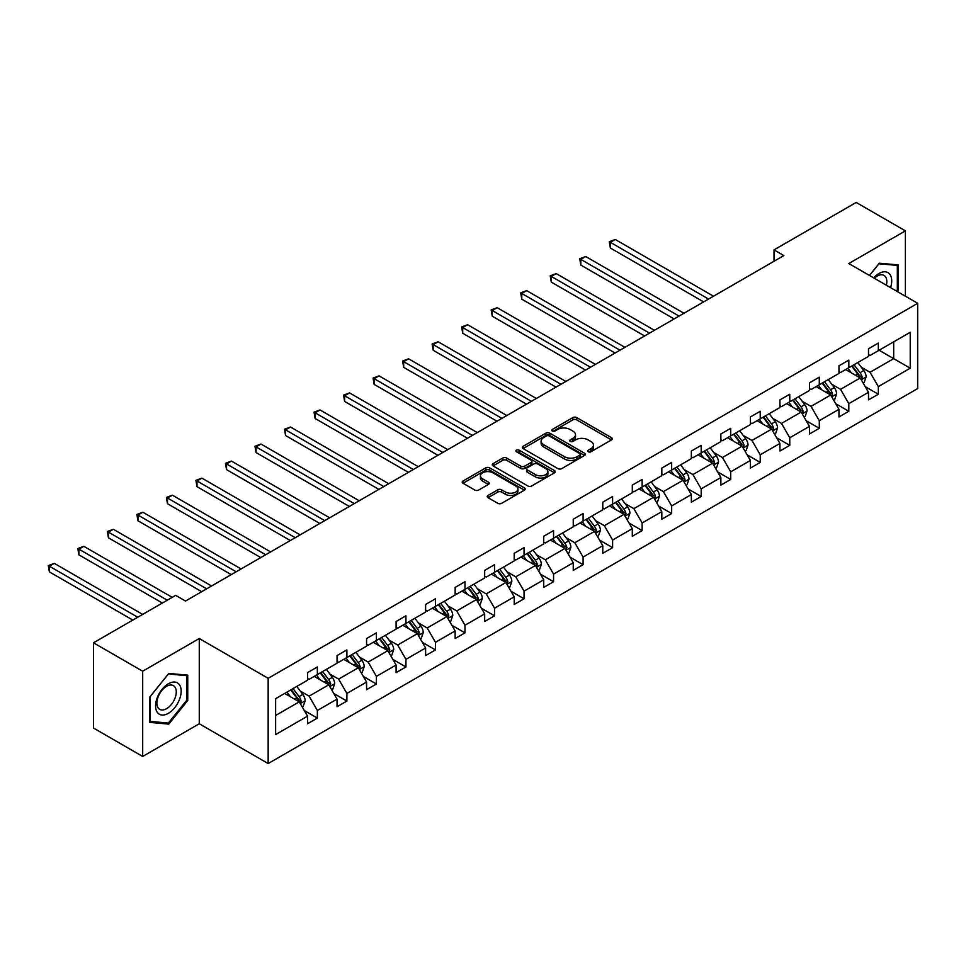<?xml version="1.0" encoding="UTF-8"?>
<svg xmlns="http://www.w3.org/2000/svg" width="966" height="966" viewBox="0 0 966 966"><rect width="100%" height="100%" fill="white"/><g stroke="black" fill="none" stroke-linecap="round" stroke-linejoin="round"><path stroke-width="1.45" d="M588.258 451.75A1.908 1.099 0 0 0 590.963 451.75L611.49 439.904A2.729 1.582 0 0 0 612.299 438.781A2.729 1.582 0 0 0 611.49 437.67L576.714 417.59A2.729 1.582 0 0 0 572.85 417.59L552.323 429.447A1.908 1.099 0 0 0 551.767 430.22A1.908 1.099 0 0 0 552.323 431.005A1.908 1.099 0 0 0 555.027 431.005L557.684 429.472A8.742 5.047 0 0 1 570.049 429.472L572.947 431.15A8.742 5.047 0 0 1 575.507 434.712A8.742 5.047 0 0 1 572.947 438.286L570.29 439.82A1.908 1.099 0 0 0 569.735 440.605A1.908 1.099 0 0 0 570.29 441.377A1.908 1.099 0 0 0 572.995 441.377L575.651 439.844A8.742 5.047 0 0 1 588.016 439.844L590.914 441.522A8.742 5.047 0 0 1 593.474 445.085A8.742 5.047 0 0 1 590.914 448.659L588.258 450.192A1.908 1.099 0 0 0 587.702 450.977A1.908 1.099 0 0 0 588.258 451.75L588.258 450.192M488.035 495.449A2.729 1.582 0 0 0 487.238 496.56A2.729 1.582 0 0 0 488.035 497.683L497.792 503.31A2.729 1.582 0 0 0 501.656 503.31L524.453 490.148A2.729 1.582 0 0 0 525.25 489.038A2.729 1.582 0 0 0 524.453 487.927L489.677 467.846A2.729 1.582 0 0 0 485.813 467.846L463.016 481.008A2.729 1.582 0 0 0 462.219 482.119A2.729 1.582 0 0 0 463.016 483.241L474.801 490.04A2.729 1.582 0 0 0 478.665 490.04L488.422 484.413A2.729 1.582 0 0 0 489.219 483.29A2.729 1.582 0 0 0 488.422 482.179L482.577 478.798A7.305 4.214 0 0 1 480.44 475.815A7.305 4.214 0 0 1 484.956 471.915A7.305 4.214 0 0 1 492.914 472.833L515.808 486.055A7.305 4.214 0 0 1 517.945 489.038A7.305 4.214 0 0 1 513.441 492.938A7.305 4.214 0 0 1 505.472 492.02L501.656 489.822A2.729 1.582 0 0 0 497.792 489.822L488.035 495.449L488.035 497.683M199.274 638.538L142.678 671.213L93.473 642.801L93.473 728.038L142.678 756.45L199.274 723.775L268.162 763.551L268.162 678.313L199.274 638.538L199.274 723.775M905.396 296.2L905.396 230.862L848.812 263.537L917.7 303.312L268.162 678.313M905.396 230.862L856.19 202.449L774.02 249.892L774.02 261.267M93.473 642.801L175.655 595.358L185.496 601.045L783.861 255.579L774.02 249.892M557.877 468.619A2.729 1.582 0 0 0 561.741 468.619L584.539 455.457A2.729 1.582 0 0 0 585.348 454.346A2.729 1.582 0 0 0 584.539 453.235L549.763 433.154A2.729 1.582 0 0 0 545.899 433.154L523.101 446.316A2.729 1.582 0 0 0 522.304 447.427A2.729 1.582 0 0 0 523.101 448.55L557.877 468.619M517.208 452.173A1.908 1.099 0 0 1 519.14 452.438L519.14 450.168L554.496 470.575A2.729 1.582 0 0 1 555.305 471.698A2.729 1.582 0 0 1 554.496 472.809L531.698 485.97A2.729 1.582 0 0 1 527.834 485.97L493.058 465.89L502.815 460.299L502.815 458.029L493.058 463.656A2.729 1.582 0 0 0 492.262 464.779A2.729 1.582 0 0 0 493.058 465.89L493.058 463.656M502.815 460.299A2.729 1.582 0 0 1 506.679 460.299L506.679 458.029A2.729 1.582 0 0 0 502.815 458.029M506.679 458.029L520.783 466.167A2.729 1.582 0 0 0 524.647 466.167L531.119 462.436A2.729 1.582 0 0 0 531.928 461.313A2.729 1.582 0 0 0 531.119 460.202L516.436 451.726A1.908 1.099 0 0 1 515.88 450.941A1.908 1.099 0 0 1 517.064 449.927A1.908 1.099 0 0 1 519.14 450.168M142.678 671.213L142.678 756.45M275.636 698.66L307.526 680.245L307.526 672.638L317.367 666.951L317.367 674.57L337.049 663.207L337.049 655.588L346.891 649.913L346.891 657.52L366.573 646.157L366.573 638.538L376.414 632.863L376.414 640.47L396.096 629.107L396.096 621.5L405.937 615.813L405.937 623.432L425.62 612.07L425.62 604.45L435.461 598.775L435.461 606.382L455.143 595.02L455.143 587.4L464.984 581.725L464.984 589.332L484.678 577.97L484.678 570.363L494.52 564.675L494.52 572.295L514.202 560.932L514.202 553.313L524.043 547.637L524.043 555.245L543.725 543.882L543.725 536.263L553.566 530.588L553.566 538.195L573.249 526.832L573.249 519.225L583.09 513.538L583.09 521.157L602.772 509.794L602.772 502.175L612.613 496.5L612.613 504.107L632.295 492.745L632.295 485.125L642.136 479.45L642.136 487.057L661.819 475.695L661.819 468.087L671.66 462.4L671.66 470.019L691.342 458.657L691.342 451.037L701.183 445.362L701.183 452.969L720.865 441.607L720.865 433.988L730.707 428.312L730.707 435.92L750.389 424.557L750.389 416.95L760.23 411.262L760.23 418.882L779.924 407.519L779.924 399.9L789.765 394.225L789.765 401.832L809.448 390.469L809.448 382.85L819.289 377.175L819.289 384.782L838.971 373.419L838.971 365.812L848.812 360.125L848.812 367.744L868.494 356.382L868.494 348.762L878.336 343.087L878.336 350.694L910.226 332.292L910.226 368.191L878.336 386.605L878.336 394.225L868.494 399.9L868.494 392.293L848.812 403.655L848.812 411.262L838.971 416.95L838.971 409.33L819.289 420.693L819.289 428.312L809.448 433.988L809.448 426.38L789.765 437.743L789.765 445.362L779.924 451.037L779.924 443.43L760.23 454.793L760.23 462.4L750.389 468.087L750.389 460.468L730.707 471.831L730.707 479.45L720.865 485.125L720.865 477.518L701.183 488.881L701.183 496.5L691.342 502.175L691.342 494.568L671.66 505.93L671.66 513.538L661.819 519.225L661.819 511.606L642.136 522.968L642.136 530.588L632.295 536.263L632.295 528.656L612.613 540.018L612.613 547.637L602.772 553.313L602.772 545.705L583.09 557.068L583.09 564.675L573.249 570.363L573.249 562.743L553.566 574.106L553.566 581.725L543.725 587.4L543.725 579.793L524.043 591.156L524.043 598.775L514.202 604.45L514.202 596.843L494.52 608.206L494.52 615.813L484.678 621.5L484.678 613.881L464.984 625.243L464.984 632.863L455.143 638.538L455.143 630.931L435.461 642.293L435.461 649.913L425.62 655.588L425.62 647.981L405.937 659.343L405.937 666.951L396.096 672.638L396.096 665.019L376.414 676.381L376.414 684L366.573 689.676L366.573 682.068L346.891 693.431L346.891 701.05L337.049 706.726L337.049 699.118L317.367 710.481L317.367 718.088L307.526 723.775L307.526 716.156L275.636 734.571L275.636 698.66M268.162 763.551L917.7 388.537L917.7 303.312M314.216 676.381L328.778 684.797L309.096 696.16L300.305 691.076M309.096 696.16L317.367 710.481M328.778 684.797L337.049 699.118M307.526 678.434L309.096 679.34L317.367 674.57M343.739 659.343L358.314 667.748L338.619 679.11L329.829 674.039M338.619 679.11L346.891 693.431M358.314 667.748L366.573 682.068M337.049 661.384L338.619 662.29L346.891 657.52M373.262 642.293L387.837 650.698L368.155 662.072L359.352 656.989M368.155 662.072L376.414 676.381M387.837 650.698L396.096 665.019M366.573 644.334L368.155 645.252L376.414 640.47M402.786 625.243L417.36 633.66L397.678 645.022L388.875 639.939M397.678 645.022L405.937 659.343M417.36 633.66L425.62 647.981M396.096 627.296L397.678 628.202L405.937 623.432M432.321 608.206L446.884 616.61L427.201 627.972L418.399 622.901M427.201 627.972L435.461 642.293M446.884 616.61L455.143 630.931M425.62 610.246L427.201 611.152L435.461 606.382M461.845 591.156L476.407 599.56L456.725 610.935L447.934 605.851M456.725 610.935L464.984 625.243M476.407 599.56L484.678 613.881M455.143 593.196L456.725 594.114L464.984 589.332M491.368 574.106L505.93 582.522L486.248 593.885L477.458 588.801M486.248 593.885L494.52 608.206M505.93 582.522L514.202 596.843M484.678 576.159L486.248 577.064L494.52 572.295M520.891 557.068L535.454 565.472L515.772 576.835L506.981 571.763M515.772 576.835L524.043 591.156M535.454 565.472L543.725 579.793M514.202 559.109L515.772 560.014L524.043 555.245M550.415 540.018L564.977 548.422L545.295 559.797L536.504 554.713M545.295 559.797L553.566 574.106M564.977 548.422L573.249 562.743M543.725 542.059L545.295 542.977L553.566 538.195M579.938 522.968L594.501 531.385L574.818 542.747L566.028 537.664M574.818 542.747L583.09 557.068M594.501 531.385L602.772 545.705M573.249 525.021L574.818 525.927L583.09 521.157M609.461 505.93L624.024 514.335L604.342 525.697L595.551 520.626M604.342 525.697L612.613 540.018M624.024 514.335L632.295 528.656M602.772 507.971L604.342 508.877L612.613 504.107M638.985 488.881L653.559 497.285L633.865 508.659L625.074 503.576M633.865 508.659L642.136 522.968M653.559 497.285L661.819 511.606M632.295 490.921L633.865 491.839L642.136 487.057M668.508 471.831L683.083 480.247L663.4 491.609L654.598 486.526M663.4 491.609L671.66 505.93M683.083 480.247L691.342 494.568M661.819 473.883L663.4 474.789L671.66 470.019M698.032 454.793L712.606 463.197L692.924 474.56L684.121 469.488M692.924 474.56L701.183 488.881M712.606 463.197L720.865 477.518M691.342 456.833L692.924 457.739L701.183 452.969M727.567 437.743L742.13 446.147L722.447 457.522L713.645 452.438M722.447 457.522L730.707 471.831M742.13 446.147L750.389 460.468M720.865 439.784L722.447 440.701L730.707 435.92M757.09 420.693L771.653 429.109L751.971 440.472L743.18 435.388M751.971 440.472L760.23 454.793M771.653 429.109L779.924 443.43M750.389 422.746L751.971 423.651L760.23 418.882M786.614 403.655L801.176 412.059L781.494 423.422L772.703 418.35M781.494 423.422L789.765 437.743M801.176 412.059L809.448 426.38M779.924 405.696L781.494 406.601L789.765 401.832M816.137 386.605L830.7 395.009L811.017 406.384L802.227 401.301M811.017 406.384L819.289 420.693M830.7 395.009L838.971 409.33M809.448 388.646L811.017 389.564L819.289 384.782M845.661 369.555L860.223 377.972L840.541 389.334L831.75 384.251M840.541 389.334L848.812 403.655M860.223 377.972L868.494 392.293M838.971 371.608L840.541 372.514L848.812 367.744M879.12 350.235L893.683 358.652L870.064 372.284L861.274 367.213M870.064 372.284L878.336 386.605M910.226 368.191L893.683 358.652L893.683 341.831L910.226 332.292M868.494 354.558L870.064 355.464L878.336 350.694M275.636 715.48L299.255 701.835L284.692 693.431M299.255 701.835L307.526 716.156M865.246 386.666L878.336 394.225M835.723 403.703L848.812 411.262M806.199 420.753L819.289 428.312M776.676 437.803L789.765 445.362M747.141 454.841L760.23 462.4M717.617 471.891L730.707 479.45M688.094 488.941L701.183 496.5M658.571 505.979L671.66 513.538M629.047 523.029L642.136 530.588M599.524 540.079L612.613 547.637M570 557.116L583.09 564.675M540.477 574.166L553.566 581.725M510.954 591.216L524.043 598.775M481.43 608.254L494.52 615.813M451.907 625.304L464.984 632.863M422.371 642.354L435.461 649.913M392.848 659.392L405.937 666.951M363.325 676.442L376.414 684M333.801 693.491L346.891 701.05M304.278 710.529L317.367 718.088M897.281 291.515L898.308 290.235L898.308 264.901L879.314 263.211L869.472 275.467M187.754 700.471L187.754 675.137L168.76 673.447L149.766 697.078L149.766 722.399L168.76 724.102L187.754 700.471L186.776 699.903M589.031 452.028L590.914 450.929A8.742 5.047 0 0 0 593.474 447.367L593.474 445.085M575.507 434.712L575.507 436.982A8.742 5.047 0 0 1 572.947 440.556L571.063 441.655M611.454 439.928L576.714 419.86A2.729 1.582 0 0 0 572.85 419.86L553.095 431.271M584.502 455.481L549.763 435.425A2.729 1.582 0 0 0 545.899 435.425L523.137 448.562M579.709 455.131A1.908 1.099 0 0 0 580.276 454.346A1.908 1.099 0 0 0 579.709 453.561L549.183 435.944A1.908 1.099 0 0 0 546.478 435.944L543.677 437.562A8.742 5.047 0 0 0 541.117 441.124A8.742 5.047 0 0 0 543.677 444.698L564.542 456.749A8.742 5.047 0 0 0 576.907 456.749L579.709 455.131L579.709 457.401A1.908 1.099 0 0 0 580.276 456.616L580.276 454.346M541.117 441.124L541.117 443.406A8.742 5.047 0 0 0 543.677 446.968L543.677 444.698M579.709 457.401L576.907 459.019A8.742 5.047 0 0 1 564.542 459.019L543.677 446.968M506.679 460.299L520.783 468.438A2.729 1.582 0 0 0 524.647 468.438L531.119 464.706A2.729 1.582 0 0 0 531.928 463.595L531.928 461.313M519.14 452.438L554.46 472.833M535.418 474.62A7.305 4.214 0 0 0 543.387 475.538A7.305 4.214 0 0 0 547.903 471.637A7.305 4.214 0 0 0 545.754 468.655L537.688 463.994A2.729 1.582 0 0 0 533.824 463.994L527.351 467.737A2.729 1.582 0 0 0 526.555 468.848A2.729 1.582 0 0 0 527.351 469.959L535.418 474.62L535.418 476.89A7.305 4.214 0 0 0 543.387 477.808A7.305 4.214 0 0 0 547.903 473.908L547.903 471.637M526.555 468.848L526.555 471.118A2.729 1.582 0 0 0 527.351 472.241L527.351 469.959M535.418 476.89L527.351 472.241M517.945 489.038L517.945 491.308A7.305 4.214 0 0 1 513.441 495.208A7.305 4.214 0 0 1 505.472 494.29L501.656 492.092A2.729 1.582 0 0 0 497.792 492.092L488.072 497.707M480.44 475.815L480.44 478.098A7.305 4.214 0 0 0 482.577 481.08L482.577 478.798M488.385 484.425L482.577 481.08M524.417 490.173L489.677 470.116A2.729 1.582 0 0 0 485.813 470.116L463.052 483.254M897.329 289.667L898.308 290.235M166.756 722.942L168.76 724.102M863.181 383.079L864.159 382.512L866.128 376.837A7.378 4.262 -120 0 0 863.773 370.546L857.784 362.552M851.432 372.888L847.943 368.239M846.771 370.195L846.095 369.302M713.488 296.2L615.27 239.496L610.355 242.345L610.355 248.02L703.646 301.887M861.044 379.397L862.143 377.151A7.378 4.262 -120 0 0 860.042 372.707L854.053 364.713M852.205 365.788L858.629 374.373A3.755 2.174 60 0 1 859.317 375.508L862.143 377.151M851.686 366.078L857.675 374.071A7.378 4.262 60 0 1 859.511 377.561M610.355 248.02L609.268 241.717L708.561 299.049M609.268 241.717L615.27 239.496M833.658 400.129L834.636 399.562L836.604 393.874A7.378 4.262 -120 0 0 834.25 387.595L828.26 379.602M821.909 389.938L818.419 385.289M817.236 387.245L816.572 386.352M683.964 313.25L585.746 256.545L580.82 259.383L580.82 265.07L674.123 318.937M831.521 396.446L832.62 394.188A7.378 4.262 -120 0 0 830.506 389.757L824.529 381.763M822.67 382.826L829.106 391.411A3.755 2.174 60 0 1 829.794 392.558L832.62 394.188M822.163 383.128L828.152 391.121A7.378 4.262 60 0 1 829.987 394.599M580.82 265.07L579.745 258.767L679.038 316.087M579.745 258.767L585.746 256.545M804.135 417.179L805.113 416.612L807.081 410.924A7.378 4.262 -120 0 0 804.726 404.645L798.737 396.652M792.386 406.988L788.896 402.327M787.713 404.295L787.048 403.402M654.441 330.3L556.223 273.595L551.296 276.433L551.296 282.12L644.6 335.975M801.997 413.484L803.096 411.238A7.378 4.262 -120 0 0 800.983 406.807L794.994 398.813M793.146 399.876L799.582 408.461A3.755 2.174 60 0 1 800.271 409.608L803.096 411.238M792.639 400.178L798.628 408.171A7.378 4.262 60 0 1 800.464 411.649M551.296 282.12L550.222 275.805L649.514 333.137M550.222 275.805L556.223 273.595M890.58 287.651A18.088 10.445 120 0 0 887.971 272.641A18.088 10.445 120 0 0 873.662 277.882M886.39 285.224A13.693 7.909 120 0 0 883.975 275.407A13.693 7.909 120 0 0 874.278 278.232M869.509 275.479L878.927 263.766L897.329 265.409L897.329 289.957L896.448 291.044M896.11 264.708L897.329 265.409M179.447 699.529A18.088 10.445 120 0 0 174.761 682.056A18.088 10.445 120 0 0 157.289 697.561A18.088 10.445 120 0 0 161.974 715.033A18.088 10.445 120 0 0 179.447 699.529M174.967 698.261A13.693 7.909 120 0 0 173.421 685.643A13.693 7.909 120 0 0 158.183 696.764A13.693 7.909 120 0 0 159.728 709.37A13.693 7.909 120 0 0 174.967 698.261M149.959 721.445L149.959 696.897L168.362 674.002L186.776 675.645L186.776 700.193L168.362 723.087L149.766 721.324M185.557 674.944L186.776 675.645M774.599 434.217L775.589 433.649L777.558 427.974A7.378 4.262 -120 0 0 775.203 421.683L769.214 413.69M762.862 424.026L759.373 419.377M758.189 421.333L757.525 420.439M624.917 347.337L526.699 290.633L521.773 293.483L521.773 299.158L615.076 353.025M772.474 430.534L773.573 428.288A7.378 4.262 -120 0 0 771.46 423.845L765.47 415.851M763.623 416.926L770.059 425.511A3.755 2.174 60 0 1 770.747 426.646L773.573 428.288M763.116 417.215L769.105 425.209A7.378 4.262 60 0 1 770.94 428.699M521.773 299.158L520.698 292.855L619.991 350.187M520.698 292.855L526.699 290.633M745.076 451.267L746.066 450.699L748.034 445.012A7.378 4.262 -120 0 0 745.68 438.733L739.69 430.739M733.327 441.076L729.849 436.427M728.666 438.383L728.002 437.489M595.394 364.387L497.176 307.683L492.249 310.521L492.249 316.208L585.553 370.075M742.951 447.584L744.049 445.326A7.378 4.262 -120 0 0 741.936 440.894L735.947 432.901M734.1 433.963L740.536 442.549A3.755 2.174 60 0 1 741.212 443.696L744.049 445.326M733.592 434.265L739.57 442.259A7.378 4.262 60 0 1 741.417 445.737M492.249 316.208L491.163 309.905L590.467 367.225M491.163 309.905L497.176 307.683M715.552 468.317L716.543 467.749L718.511 462.062A7.378 4.262 -120 0 0 716.156 455.783L710.167 447.789M703.803 458.125L700.326 453.465M699.143 455.433L698.478 454.539M565.871 381.437L467.653 324.733L462.726 327.571L462.726 333.258L556.018 387.112M713.427 464.622L714.526 462.376A7.378 4.262 -120 0 0 712.413 457.944L706.424 449.951M704.576 451.013L711.012 459.599A3.755 2.174 60 0 1 711.688 460.746L714.526 462.376M704.069 451.315L710.046 459.309A7.378 4.262 60 0 1 711.894 462.786M462.726 333.258L461.639 326.943L560.944 384.275M461.639 326.943L467.653 324.733M686.029 485.355L687.019 484.787L688.987 479.112A7.378 4.262 -120 0 0 686.633 472.821L680.644 464.827M674.28 475.163L670.802 470.514M669.619 472.471L668.955 471.577M536.335 398.475L438.117 341.771L433.203 344.62L433.203 350.296L526.494 404.162M683.904 481.672L685.003 479.426A7.378 4.262 -120 0 0 682.89 474.982L676.9 466.989M675.053 468.063L681.489 476.649A3.755 2.174 60 0 1 682.165 477.784L685.003 479.426M674.534 468.353L680.523 476.347A7.378 4.262 60 0 1 682.37 479.836M433.203 350.296L432.116 343.993L531.421 401.325M432.116 343.993L438.117 341.771M656.506 502.405L657.496 501.837L659.452 496.15A7.378 4.262 -120 0 0 657.109 489.871L651.12 481.877M644.757 492.213L641.279 487.564M640.096 489.52L639.432 488.627M506.812 415.525L408.594 358.821L403.679 361.658L403.679 367.346L496.971 421.212M654.38 498.722L655.479 496.464A7.378 4.262 -120 0 0 653.366 492.032L647.377 484.038M645.529 485.101L651.965 493.686A3.755 2.174 60 0 1 652.642 494.834L655.479 496.464M645.01 485.403L650.999 493.397A7.378 4.262 60 0 1 652.835 496.874M403.679 367.346L402.593 361.043L501.897 418.363M402.593 361.043L408.594 358.821M626.982 519.454L627.96 518.887L629.929 513.2A7.378 4.262 -120 0 0 627.574 506.921L621.597 498.927M615.233 509.263L611.744 504.602M610.572 506.57L609.896 505.677M477.289 432.575L379.07 375.871L374.156 378.708L374.156 384.396L467.447 438.25M624.857 515.759L625.956 513.514A7.378 4.262 -120 0 0 623.843 509.082L617.854 501.088M616.006 502.151L622.43 510.736A3.755 2.174 60 0 1 623.118 511.883L625.956 513.514M615.487 502.453L621.476 510.446A7.378 4.262 60 0 1 623.312 513.924M374.156 384.396L373.069 378.08L472.374 435.412M373.069 378.08L379.07 375.871M597.459 536.492L598.437 535.925L600.405 530.249A7.378 4.262 -120 0 0 598.051 523.958L592.061 515.965M585.71 526.301L582.22 521.652M581.049 523.608L580.373 522.715M447.765 449.613L349.547 392.908L344.633 395.758L344.633 401.433L437.924 455.3M595.334 532.809L596.42 530.563A7.378 4.262 -120 0 0 594.319 526.12L588.33 518.126M586.483 519.201L592.907 527.786A3.755 2.174 60 0 1 593.595 528.921L596.42 530.563M585.964 519.491L591.953 527.484A7.378 4.262 60 0 1 593.788 530.974M344.633 401.433L343.546 395.13L442.851 452.462M343.546 395.13L349.547 392.908M567.936 553.542L568.914 552.975L570.882 547.287A7.378 4.262 -120 0 0 568.527 541.008L562.538 533.015M556.187 543.351L552.697 538.702M551.526 540.658L550.849 539.765M418.242 466.663L320.024 409.958L315.109 412.796L315.109 418.483L408.401 472.35M565.798 549.859L566.897 547.601A7.378 4.262 -120 0 0 564.796 543.17L558.807 535.176M556.959 536.239L563.383 544.824A3.755 2.174 60 0 1 564.072 545.971L566.897 547.601M556.44 536.541L562.429 544.534A7.378 4.262 60 0 1 564.265 548.012M315.109 418.483L314.022 412.18L413.327 469.5M314.022 412.18L320.024 409.958M538.412 570.592L539.39 570.025L541.358 564.337A7.378 4.262 -120 0 0 539.004 558.058L533.015 550.065M526.663 560.401L523.174 555.74M521.99 557.708L521.326 556.814M388.718 483.712L290.5 427.008L285.574 429.846L285.574 435.533L378.877 489.388M536.275 566.897L537.374 564.651A7.378 4.262 -120 0 0 535.261 560.22L529.283 552.226M527.424 553.289L533.86 561.874A3.755 2.174 60 0 1 534.548 563.021L537.374 564.651M526.917 553.59L532.906 561.584A7.378 4.262 60 0 1 534.741 565.062M285.574 435.533L284.499 429.218L383.792 486.55M284.499 429.218L290.5 427.008M508.889 587.63L509.867 587.062L511.835 581.387A7.378 4.262 -120 0 0 509.48 575.096L503.491 567.102M497.14 577.439L493.65 572.79M492.467 574.746L491.803 573.852M359.195 500.75L260.977 444.046L256.05 446.896L256.05 452.571L349.354 506.438M506.752 583.947L507.85 581.701A7.378 4.262 -120 0 0 505.737 577.257L499.748 569.264M497.901 570.338L504.337 578.924A3.755 2.174 60 0 1 505.025 580.059L507.85 581.701M497.393 570.628L503.383 578.622A7.378 4.262 60 0 1 505.218 582.112M256.05 452.571L254.976 446.268L354.268 503.6M254.976 446.268L260.977 444.046M479.353 604.68L480.344 604.112L482.312 598.425A7.378 4.262 -120 0 0 479.957 592.146L473.968 584.152M467.616 594.488L464.127 589.84M462.943 591.796L462.279 590.902M329.672 517.8L231.454 461.096L226.527 463.934L226.527 469.621L319.831 523.487M477.228 600.997L478.327 598.739A7.378 4.262 -120 0 0 476.214 594.307L470.225 586.314M468.377 587.376L474.813 595.962A3.755 2.174 60 0 1 475.501 597.109L478.327 598.739M467.87 587.678L473.859 595.672A7.378 4.262 60 0 1 475.695 599.149M226.527 469.621L225.452 463.318L324.745 520.638M225.452 463.318L231.454 461.096M449.83 621.73L450.82 621.162L452.788 615.475A7.378 4.262 -120 0 0 450.434 609.196L444.445 601.202M438.093 611.538L434.603 606.877M433.42 608.846L432.756 607.952M300.148 534.85L201.93 478.146L197.004 480.983L197.004 486.671L290.307 540.525M447.705 618.035L448.804 615.789A7.378 4.262 -120 0 0 446.69 611.357L440.701 603.364M438.854 604.426L445.29 613.012A3.755 2.174 60 0 1 445.966 614.159L448.804 615.789M438.347 604.728L444.336 612.722A7.378 4.262 60 0 1 446.171 616.199M197.004 486.671L195.917 480.356L295.222 537.688M195.917 480.356L201.93 478.146M420.307 638.768L421.297 638.2L423.265 632.525A7.378 4.262 -120 0 0 420.91 626.234L414.921 618.24M408.558 628.576L405.08 623.927M403.897 625.883L403.233 624.99M270.625 551.888L172.407 495.184L167.48 498.033L167.48 503.709L260.772 557.575M418.181 635.085L419.28 632.839A7.378 4.262 -120 0 0 417.167 628.395L411.178 620.401M409.33 621.476L415.766 630.061A3.755 2.174 60 0 1 416.443 631.196L419.28 632.839M408.823 621.766L414.8 629.76A7.378 4.262 60 0 1 416.648 633.249M167.48 503.709L166.394 497.405L265.698 554.738M166.394 497.405L172.407 495.184M390.783 655.817L391.773 655.25L393.742 649.563A7.378 4.262 -120 0 0 391.387 643.284L385.398 635.29M379.034 645.626L375.557 640.977M374.373 642.933L373.709 642.04M241.089 568.938L142.871 512.234L137.957 515.071L137.957 520.759L231.248 574.625M388.658 652.135L389.757 649.877A7.378 4.262 -120 0 0 387.644 645.445L381.655 637.451M379.807 638.514L386.243 647.099A3.755 2.174 60 0 1 386.919 648.246L389.757 649.877M379.288 638.816L385.277 646.809A7.378 4.262 60 0 1 387.125 650.287M137.957 520.759L136.87 514.455L236.175 571.775M136.87 514.455L142.871 512.234M361.26 672.867L362.25 672.3L364.206 666.612A7.378 4.262 -120 0 0 361.864 660.333L355.874 652.34M349.511 662.676L346.033 658.015M344.85 659.983L344.186 659.09M211.566 585.988L113.348 529.283L108.433 532.121L108.433 537.808L201.725 591.663M359.135 669.172L360.233 666.926A7.378 4.262 -120 0 0 358.12 662.495L352.131 654.501M350.284 655.564L356.72 664.149A3.755 2.174 60 0 1 357.396 665.296L360.233 666.926M349.764 655.866L355.754 663.859A7.378 4.262 60 0 1 357.589 667.337M108.433 537.808L107.347 531.493L206.652 588.825M107.347 531.493L113.348 529.283M331.736 689.905L332.715 689.338L334.683 683.662A7.378 4.262 -120 0 0 332.328 677.371L326.351 669.378M319.988 679.714L316.51 675.065M315.327 677.021L314.65 676.128M172.202 597.35L83.825 546.321L78.91 549.171L78.91 554.846L162.36 603.025M329.611 686.222L330.71 683.976A7.378 4.262 -120 0 0 328.597 679.533L322.608 671.539M320.76 672.614L327.184 681.199A3.755 2.174 60 0 1 327.872 682.334L330.71 683.976M320.241 672.904L326.23 680.897A7.378 4.262 60 0 1 328.066 684.387M78.91 554.846L77.823 548.543L167.287 600.188M77.823 548.543L83.825 546.321M302.213 706.955L303.191 706.388L305.159 700.7A7.378 4.262 -120 0 0 302.805 694.421L296.816 686.428M290.464 696.764L286.974 692.115M285.803 694.071L285.127 693.177M142.678 614.4L54.301 563.371L49.387 566.209L49.387 571.896L132.837 620.075M300.088 703.272L301.175 701.014A7.378 4.262 -120 0 0 299.074 696.583L293.084 688.589M291.237 689.652L297.661 698.237A3.755 2.174 60 0 1 298.349 699.384L301.175 701.014M290.718 689.953L296.707 697.947A7.378 4.262 60 0 1 298.542 701.425M49.387 571.896L48.3 565.593L137.764 617.238M48.3 565.593L54.301 563.371M590.914 450.929L590.914 448.659M570.29 441.377L570.29 439.82M572.947 440.556L572.947 438.286M552.323 431.005L552.323 429.447M572.85 419.86L572.85 417.59M576.714 419.86L576.714 417.59M611.49 439.904L611.49 437.67M523.101 448.55L523.101 446.316M545.899 435.425L545.899 433.154M549.763 435.425L549.763 433.154M584.539 455.457L584.539 453.235M564.542 459.019L564.542 456.749M576.907 459.019L576.907 456.749M520.783 468.438L520.783 466.167M524.647 468.438L524.647 466.167M531.119 464.706L531.119 462.436M554.496 472.809L554.496 470.575M497.792 492.092L497.792 489.822M501.656 492.092L501.656 489.822M505.472 494.29L505.472 492.02M488.422 484.413L488.422 482.179M463.016 483.241L463.016 481.008M485.813 470.116L485.813 467.846M489.677 470.116L489.677 467.846M524.453 490.148L524.453 487.927M861.261 379.759L866.079 376.969M860.042 372.707L863.773 370.546M855.574 375.291L857.675 374.071M831.738 396.809L836.556 394.019M830.506 389.757L834.25 387.595M826.051 392.329L828.152 391.121M802.215 413.846L807.033 411.069M800.983 406.807L804.726 404.645M796.527 409.379L798.628 408.171M772.679 430.896L777.509 428.107M771.46 423.845L775.203 421.683M767.004 426.417L769.105 425.209M743.156 447.946L747.986 445.157M741.936 440.894L745.68 438.733M737.481 443.466L739.57 442.259M713.633 464.984L718.462 462.207M712.413 457.944L716.156 455.783M707.957 460.516L710.046 459.309M684.109 482.034L688.939 479.245M682.89 474.982L686.633 472.821M678.434 477.554L680.523 476.347M654.586 499.084L659.404 496.295M653.366 492.032L657.109 489.871M648.898 494.604L650.999 493.397M625.062 516.122L629.88 513.344M623.843 509.082L627.574 506.921M619.375 511.654L621.476 510.446M595.539 533.172L600.357 530.382M594.319 526.12L598.051 523.958M589.852 528.692L591.953 527.484M566.016 550.222L570.834 547.432M564.796 543.17L568.527 541.008M560.328 545.742L562.429 544.534M536.492 567.259L541.31 564.482M535.261 560.22L539.004 558.058M530.805 562.792L532.906 561.584M506.969 584.309L511.787 581.52M505.737 577.257L509.48 575.096M501.282 579.829L503.383 578.622M477.445 601.359L482.263 598.57M476.214 594.307L479.957 592.146M471.758 596.879L473.859 595.672M447.91 618.397L452.74 615.62M446.69 611.357L450.434 609.196M442.235 613.929L444.336 612.722M418.387 635.447L423.217 632.658M417.167 628.395L420.91 626.234M412.711 630.967L414.8 629.76M388.863 652.497L393.693 649.707M387.644 645.445L391.387 643.284M383.188 648.017L385.277 646.809M359.34 669.535L364.158 666.757M358.12 662.495L361.864 660.333M353.653 665.067L355.754 663.859M329.817 686.585L334.634 683.795M328.597 679.533L332.328 677.371M324.129 682.105L326.23 680.897M300.293 703.634L305.111 700.845M299.074 696.583L302.805 694.421M294.606 699.155L296.707 697.947"/></g></svg>
